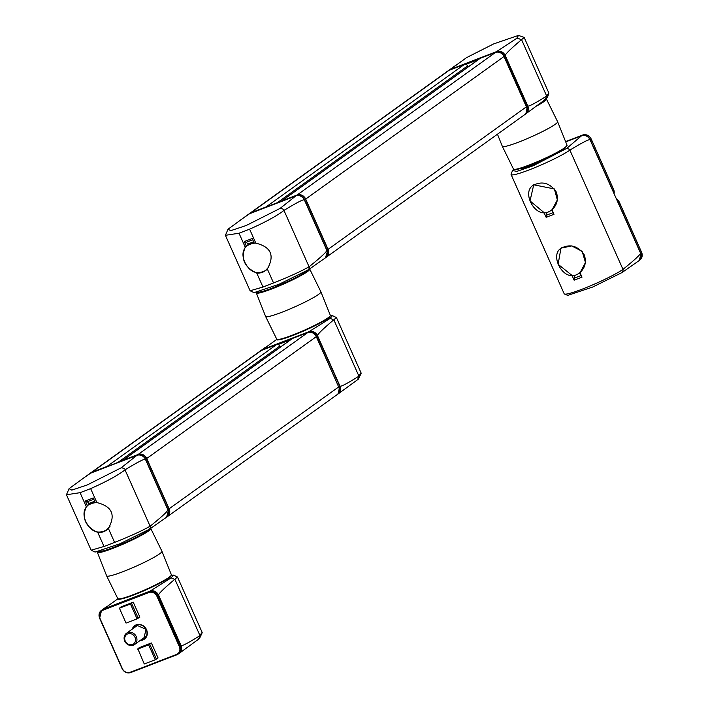 <?xml version="1.0" encoding="UTF-8"?>
<svg xmlns="http://www.w3.org/2000/svg" width="708" height="708" viewBox="0 0 708 708"><rect width="100%" height="100%" fill="white"/><g stroke="black" fill="none" stroke-linecap="round" stroke-linejoin="round"><path stroke-width="1.06" d="M132.484 644.492A5.841 5.195 54.3 0 1 124.714 638.165A5.841 5.195 54.3 0 1 133.175 634.908A5.841 5.195 54.3 0 1 132.484 644.492M133.325 645.183A6.921 6.16 54.3 0 1 125.095 641.829A6.921 6.16 54.3 0 1 126.484 633.279A6.921 6.16 54.3 0 1 135.529 635.306A6.921 6.16 54.3 0 1 134.564 644.519A6.921 6.16 54.3 0 1 133.325 645.183M137.848 648.802L144.264 664.007L155.282 659.759L148.662 644.891L151.397 642.979L139.299 647.643L137.848 648.802M133.228 602.154L139.883 617.119L137.069 618.845L126.042 623.084L119.422 608.216L121.121 606.818L133.228 602.154L130.449 603.977L119.422 608.216M138.193 618.226L131.555 603.322M137.069 618.845L130.449 603.977M151.397 642.979L158.061 657.944L155.282 659.759M156.397 659.113L149.76 644.218M148.662 644.891L137.644 649.139M137.148 625.005L137.352 625.474M145.007 637.996L144.352 637.483M171.424 575.285L173.495 575.091L171.053 577.949L150.025 591.118L103.731 608.942A6.921 6.16 -125.7 0 0 102.501 609.606A6.921 6.16 -125.7 0 0 102.023 609.986M177.487 577.011L202.143 632.403L199.541 635.881C187.779 643.253 181.593 646.448 181 645.466L158.61 595.18C158.247 594.021 163.539 588.817 174.469 579.56L177.478 577.011L173.495 575.091M158.61 595.18A6.921 6.16 -125.7 0 0 150.025 591.118M178.743 653.643A6.921 6.16 -125.7 0 0 179.248 653.316A6.921 6.16 -125.7 0 0 181 645.466M179.248 653.316L199.506 638.51L202.205 632.704M103.731 608.942L117.909 598.8M147.423 589.233L165.221 580.233M80.066 492.68L90.642 488.609L96.872 502.583A15.567 13.859 54.3 0 0 95.27 502.547L93.226 497.954L85.341 500.99L87.385 505.583A15.567 13.859 54.3 0 0 86.287 506.663L80.066 492.68L66.446 494.759L91.146 550.205L104.023 546.487L97.793 532.505A15.567 13.859 -125.7 0 0 107.165 529.602A15.567 13.859 -125.7 0 0 108.377 528.433C115.953 514.955 112.112 506.335 96.872 502.583M91.146 550.205L95.102 552.072L119.997 543.753L149.379 529.265L166.097 517.557A6.921 6.16 54.3 0 0 167.849 509.716C168.194 510.875 162.433 516.265 150.565 525.876L150.105 526.203C142.237 530.717 130.396 536.124 114.599 542.417L104.023 546.487M90.642 488.609C106.182 481.741 117.643 475.502 125.033 469.882L125.493 469.554C138.193 461.82 144.848 458.448 145.459 459.421A6.921 6.16 54.3 0 0 136.874 455.368L121.121 467.855L87.243 484.953L71.756 490.122L69.083 488.653L66.446 494.759M86.287 506.663C81.544 518.106 85.385 526.717 97.793 532.505M108.377 528.433L114.599 542.417M107.643 529.177L106.828 529.752M145.459 459.421L167.849 509.716M89.217 504.344L88.757 503.503A3.46 1.531 68.9 0 0 87.164 501.768L85.341 500.99M69.083 488.653L89.35 473.856A6.921 6.16 54.3 0 1 90.589 473.183A6.868 6.115 54.3 0 1 90.783 473.103L91.686 472.404A6.912 6.151 -125.7 0 0 90.279 473.201L89.854 473.528M136.874 455.368L90.589 473.183L81.712 479.334M88.527 504.892L87.385 505.583M110.005 526.336L106.421 530.044C97.66 534.434 90.792 531.593 85.792 521.522C82.756 514.468 83.624 508.946 88.385 504.946L91.084 503.503L95.934 502.538M95.04 502.025L88.385 504.946M97.217 552.382A29.32 3.027 156 0 0 125.236 543.231A29.32 3.027 156 0 0 150.786 528.531L161.946 551.258A30.267 3.124 156 0 1 161.955 551.284A30.267 3.124 156 0 1 135.564 566.435A30.267 3.124 156 0 1 106.651 575.905A30.267 3.124 156 0 1 106.642 575.878L97.173 551.886M167.106 516.822A6.921 6.16 -125.7 0 0 167.38 516.636A6.921 6.16 -125.7 0 0 169.124 508.795L146.733 458.501A6.921 6.16 -125.7 0 0 138.148 454.447L122.962 460.288A2.593 2.31 -125.7 0 0 122.519 460.527L292.041 338.698A2.593 2.31 54.3 0 1 292.501 338.451L307.697 332.601A6.921 6.16 54.3 0 1 316.281 336.663L338.672 386.949A6.921 6.16 54.3 0 1 336.919 394.79L167.38 516.636M107.554 466.289A2.593 2.31 -125.7 0 0 107.05 466.422L91.863 472.263A6.921 6.16 -125.7 0 0 90.624 472.935A6.921 6.16 -125.7 0 0 90.367 473.13M90.624 472.935L260.163 351.088A6.921 6.16 54.3 0 1 261.402 350.416L276.598 344.575A2.593 2.31 54.3 0 1 279.81 346.097L280.279 347.15M330.379 315.839L332.45 315.653L329.999 318.511L308.971 331.68L262.686 349.495A6.921 6.16 -125.7 0 0 261.447 350.168A6.921 6.16 -125.7 0 0 260.978 350.549M336.433 317.573L361.098 372.966L358.496 376.444C346.725 383.816 340.548 387.011 339.946 386.028L317.556 335.742C317.202 334.583 322.485 329.379 333.415 320.122L336.433 317.573L332.45 315.653M317.556 335.742A6.921 6.16 -125.7 0 0 308.971 331.68M337.689 394.197A6.921 6.16 -125.7 0 0 338.203 393.878A6.921 6.16 -125.7 0 0 339.946 386.028M338.203 393.878L358.46 379.072L361.16 373.266M262.686 349.495L276.863 339.353M306.378 329.795L324.175 320.795M239.012 233.233L249.597 229.162L255.818 243.145A15.567 13.859 54.3 0 0 254.225 243.109L252.181 238.516L244.295 241.552L246.34 246.145A15.567 13.859 54.3 0 0 245.242 247.216L239.012 233.233L225.401 235.313L250.101 290.767L262.969 287.05L256.747 273.067A15.567 13.859 -125.7 0 0 266.111 270.164A15.567 13.859 -125.7 0 0 267.323 268.996C274.899 255.508 271.067 246.897 255.818 243.145M250.101 290.767L254.048 292.634L278.952 284.315L308.325 269.828L325.052 258.119A6.921 6.16 54.3 0 0 326.795 250.269C327.14 251.437 321.388 256.827 309.52 266.438L309.06 266.757C301.183 271.279 289.351 276.686 273.554 282.97L262.969 287.05M249.597 229.162C265.137 222.303 276.598 216.064 283.979 210.435L284.439 210.117C297.148 202.382 303.803 199.001 304.405 199.983A6.921 6.16 54.3 0 0 295.82 195.921L280.067 208.417L246.189 225.516L230.702 230.675L228.038 229.215L225.401 235.313M245.242 247.216C240.499 258.659 244.331 267.279 256.747 273.067M267.323 268.996L273.554 282.97M266.597 269.73L265.774 270.314M304.405 199.983L326.795 250.269M248.172 244.906L247.711 244.065A3.46 1.531 68.9 0 0 246.119 242.331L244.295 241.552M228.038 229.215L248.296 214.409A6.921 6.16 54.3 0 1 249.535 213.745A6.868 6.115 54.3 0 1 249.738 213.666L250.632 212.966A6.912 6.151 -125.7 0 0 249.225 213.754L248.809 214.09M295.82 195.921L249.535 213.745L240.667 219.896M247.473 245.455L246.34 246.145M268.952 266.898L265.367 270.606C256.615 274.987 249.738 272.146 244.747 262.084C241.711 255.03 242.57 249.499 247.331 245.508L250.03 244.065L254.889 243.101M253.986 242.587L247.331 245.508M256.163 292.935A29.32 3.027 156 0 0 284.182 283.793A29.32 3.027 156 0 0 309.732 269.084L320.892 291.82A30.267 3.124 156 0 1 320.901 291.846A30.267 3.124 156 0 1 294.519 306.998A30.267 3.124 156 0 1 265.606 316.467A30.267 3.124 156 0 1 265.597 316.441L256.119 292.439M266.5 206.851A2.593 2.31 -125.7 0 0 266.004 206.975L250.818 212.825A6.921 6.16 -125.7 0 0 249.579 213.489A6.921 6.16 -125.7 0 0 249.322 213.692M326.061 257.376A6.921 6.16 -125.7 0 0 326.326 257.199A6.921 6.16 -125.7 0 0 328.078 249.358L305.688 199.063A6.921 6.16 -125.7 0 0 297.103 195.01L281.917 200.851A2.593 2.31 -125.7 0 0 281.465 201.09L479.785 58.569A2.593 2.31 54.3 0 1 480.245 58.313L495.432 52.472A6.921 6.16 54.3 0 1 504.016 56.525L526.407 106.82A6.921 6.16 54.3 0 1 524.663 114.661L326.326 257.199M249.579 213.489L447.907 70.959A6.921 6.16 54.3 0 1 449.146 70.287L464.333 64.437A2.593 2.31 54.3 0 1 467.554 65.959L468.023 67.021M525.433 114.068A6.921 6.16 -125.7 0 0 525.938 113.74L545.045 99.704L547.426 97.518L548.895 93.129L546.24 96.315C534.469 103.687 528.283 106.881 527.69 105.899L505.3 55.605C504.946 54.454 510.229 49.241 521.159 39.993L524.177 37.444L518.495 35.4L516.787 38.294L496.715 51.551A6.921 6.16 -125.7 0 1 505.3 55.605M524.177 37.435L548.895 93.129M496.715 51.551L450.43 69.366A6.921 6.16 -125.7 0 0 449.191 70.039A6.921 6.16 -125.7 0 0 448.722 70.419M525.938 113.74A6.921 6.16 -125.7 0 0 527.69 105.899M450.43 69.366L466.519 57.64L493.741 43.869L518.495 35.4M576.224 274.89C562.763 280.793 549.585 255.172 561.019 248.251C570.135 243.605 577.887 245.818 584.277 254.88C586.702 262.376 584.958 268.536 579.055 273.35L576.224 274.89M562.382 247.287L561.019 248.251M579.055 273.35L580.604 272.208M548.231 212.028C534.77 217.931 521.601 192.311 533.027 185.39C542.142 180.744 549.904 182.956 556.293 192.018C558.718 199.514 556.975 205.674 551.063 210.488L548.231 212.028M534.381 184.434L533.027 185.39M551.063 210.488L552.479 209.462M513.477 169.07C513.008 169.778 514.592 169.796 518.238 169.115C528.425 166.805 557.276 153.848 564.648 148.273L567.046 145.22A29.32 3.027 -24 0 1 564.78 147.698A29.32 3.027 -24 0 1 535.372 162.539A29.32 3.027 -24 0 1 513.477 169.07L502.326 146.344A30.267 3.124 -24 0 0 502.326 146.344A30.267 3.124 -24 0 0 524.92 139.6A30.267 3.124 -24 0 0 555.284 124.272A30.267 3.124 -24 0 0 557.621 121.723A30.267 3.124 -24 0 0 557.612 121.696L546.275 98.722M560.692 248.499L561.453 247.827M574.153 275.474A3.46 1.531 -111.1 0 1 574.489 278.049L574.117 280.182L582.003 277.147L580.038 272.722L585.472 262.535L582.162 251.34L571.675 245.897L560.957 248.163L558.116 264.288L572.303 275.651M640.483 253.021C640.829 254.19 635.067 259.579 623.199 269.199L622.978 269.376A33.727 3.478 156 0 1 589.914 286.059A33.727 3.478 156 0 1 564.32 293.953L567.736 295.378L592.64 287.059L622.013 272.571L638.731 260.863A6.921 6.16 54.3 0 0 640.483 253.021L590.109 139.865A6.921 6.16 54.3 0 0 581.516 135.812L566.719 148.388L533.133 165.787L516.849 171.38L512.512 170.522L513.663 169.318M512.512 170.522L511.07 174.345A33.727 3.478 -24 0 0 511.096 174.549A33.727 3.478 -24 0 0 535.956 167.185A33.727 3.478 -24 0 0 569.887 150.14L570.117 149.981C582.834 142.255 589.499 138.883 590.109 139.865M565.719 141.892L581.516 135.812M546.169 212.612A3.46 1.531 -111.1 0 1 546.496 215.188L546.134 217.321L554.01 214.285L552.045 209.851L557.346 199.93L554.382 188.939L533.726 184.806L530.018 200.913L544.275 212.789M533.575 185L534.239 184.505M519.734 168.716C524.69 169.212 553.93 156.379 560.993 150.609M564.32 293.953A33.727 3.478 156 0 1 564.188 293.793L511.096 174.549M546.134 217.321L544.16 212.887M574.117 280.182L572.153 275.757M144.202 638.651A7.912 7.045 54.3 0 1 141.954 639.2L144.202 638.651M133.874 627.969A7.912 7.045 54.3 0 1 135.122 626.014L133.892 627.961M133.175 628.474A7.788 6.93 54.3 0 1 134.697 626.359A7.788 6.93 54.3 0 1 136.644 625.164A7.788 6.93 54.3 0 1 146.096 629.288A7.788 6.93 54.3 0 1 143.742 638.935A7.788 6.93 54.3 0 1 141.255 639.705M103.616 609.101L148.928 591.915A6.912 6.151 54.3 0 1 157.503 595.968L156.911 596.26A6.416 5.708 -125.7 0 0 148.946 592.499L148.928 591.915L102.642 609.73L102.66 610.314A6.416 5.708 -125.7 0 0 99.89 618.208L99.66 618.234A6.912 6.151 54.3 0 1 101.58 610.278A6.912 6.151 54.3 0 1 102.642 609.73L103.58 609.119A6.868 6.115 -125.7 0 0 102.518 609.659L101.58 610.278L99.624 618.279L122.05 668.529L99.678 618.279M158.149 595.357L158.388 595.322A6.868 6.115 -125.7 0 0 149.866 591.295L102.518 609.659M180.752 645.572L158.388 595.322L157.503 595.968L179.894 646.262L179.301 646.554L156.911 596.26M148.946 592.499L102.66 610.314M132.237 629.146A8.301 7.39 54.3 0 1 136.237 624.837A8.301 7.39 54.3 0 1 147.025 631.094A8.301 7.39 54.3 0 1 140.308 640.386M149.884 591.286C153.556 590.304 156.397 591.64 158.415 595.286L180.806 645.572L179.204 653.272A6.868 6.115 -125.7 0 0 180.779 645.616L179.894 646.262A6.912 6.151 54.3 0 1 178.319 653.971A6.912 6.151 54.3 0 1 176.912 654.758L130.599 672.591A6.912 6.151 54.3 0 1 122.068 668.564M99.89 618.208L122.28 668.502A6.416 5.708 -125.7 0 0 130.237 672.264L176.531 654.449A6.416 5.708 -125.7 0 0 179.301 646.554M130.237 672.264L176.531 654.449M122.28 668.502L122.006 668.573C124.042 672.237 126.909 673.582 130.599 672.591M174.469 579.56A6.921 6.16 -125.7 0 0 171.053 577.949M199.966 635.572L174.894 579.25M199.541 635.881A6.921 6.16 54.3 0 1 197.744 639.961M150.565 525.876A6.921 6.16 54.3 0 1 149.379 529.265M125.033 469.882L150.105 526.203M93.792 499.22L87.164 501.768M94.686 501.22L88.757 503.503M125.493 469.554A6.921 6.16 -125.7 0 0 121.121 467.855M167.831 509.689L167.982 509.601A6.868 6.115 54.3 0 1 167.123 516.601M90.774 473.112L137.069 455.288A6.868 6.115 54.3 0 1 145.591 459.315L167.982 509.601L168.911 508.884M167.017 516.884A6.912 6.151 -125.7 0 0 168.938 508.928L146.547 458.642L168.973 508.884L166.566 517.176M137.06 455.297L91.739 472.386M145.591 459.315L146.547 458.642A6.912 6.151 -125.7 0 0 137.972 454.589L90.279 473.201M149.99 528.841A28.798 2.974 156 0 1 123.422 543.425A28.798 2.974 156 0 1 97.545 551.806M148.99 529.522A28.028 2.894 156 0 1 123.165 543.452A28.028 2.894 156 0 1 98.403 551.603M171.124 575.515A28.798 2.974 156 0 1 145.998 589.87A28.798 2.974 156 0 1 118.519 598.933M161.955 551.284L171.38 574.79A29.32 3.027 156 0 1 145.821 589.472A29.32 3.027 156 0 1 117.811 598.641L106.651 575.905M91.863 472.263L261.402 350.416M107.05 466.422L276.598 344.575M118.342 462.138L279.81 346.097M122.962 460.288L292.501 338.451M138.148 454.447L307.697 332.601M146.733 458.501L316.281 336.663M169.124 508.795L338.672 386.949M262.571 349.663L307.883 332.477A6.912 6.151 54.3 0 1 316.458 336.53L338.663 386.931M317.317 335.849L317.334 335.884A6.868 6.115 -125.7 0 0 308.812 331.857L261.597 350.292L307.83 332.548M339.707 386.134L317.334 335.884L316.458 336.53M261.544 350.363L261.597 350.292A6.912 6.151 54.3 0 0 260.535 350.841L260.438 350.903A6.912 6.151 54.3 0 1 260.535 350.841L262.544 349.663A6.868 6.115 -125.7 0 0 261.473 350.221M290.661 339.69L278.076 344.531M338.159 393.834A6.868 6.115 -125.7 0 0 339.725 386.179L338.849 386.816A6.912 6.151 54.3 0 1 337.265 394.524A6.912 6.151 54.3 0 1 337.176 394.595L338.159 393.834L339.76 386.134L317.37 335.849C315.352 332.202 312.502 330.866 308.83 331.848M333.415 320.122A6.921 6.16 -125.7 0 0 329.999 318.511M358.921 376.134L333.84 319.812M358.496 376.444A6.921 6.16 54.3 0 1 356.699 380.515M309.52 266.438A6.921 6.16 54.3 0 1 308.325 269.828M283.979 210.435L309.06 266.757M252.738 239.782L246.119 242.331M253.632 241.782L247.711 244.065M284.439 210.117A6.921 6.16 -125.7 0 0 280.067 208.417M326.786 250.251L326.937 250.163A6.868 6.115 54.3 0 1 326.078 257.154M249.738 213.666L296.024 195.842A6.868 6.115 54.3 0 1 304.546 199.868L326.937 250.163L327.866 249.446M325.963 257.446A6.912 6.151 -125.7 0 0 327.884 249.49L305.493 199.205L327.928 249.446L325.521 257.739M296.006 195.859L249.225 213.754M304.546 199.868L305.493 199.205A6.912 6.151 -125.7 0 0 296.918 195.143L250.659 212.949M308.945 269.403A28.798 2.974 156 0 1 282.377 283.988A28.798 2.974 156 0 1 256.491 292.369M307.945 270.084A28.028 2.894 156 0 1 282.111 284.014A28.028 2.894 156 0 1 257.358 292.165M330.078 316.069A28.798 2.974 156 0 1 304.953 330.432A28.798 2.974 156 0 1 277.474 339.495M320.901 291.846L330.335 315.343A29.32 3.027 156 0 1 304.776 330.025A29.32 3.027 156 0 1 276.757 339.194L265.606 316.467M281.917 200.851L480.245 58.313M297.103 195.01L495.432 52.472M305.688 199.063L504.016 56.525M328.078 249.358L526.407 106.82M250.818 212.825L449.146 70.287M266.004 206.975L464.333 64.437M277.297 202.7L467.554 65.959M527.469 106.041L505.078 55.755L504.193 56.401L526.584 106.687A6.912 6.151 54.3 0 1 525.009 114.395A6.912 6.151 54.3 0 1 524.92 114.466L525.894 113.705A6.868 6.115 -125.7 0 0 527.469 106.041L526.398 106.793M525.894 113.705L527.504 106.005L505.078 55.755A6.868 6.115 -125.7 0 0 496.556 51.728L495.627 52.348A6.912 6.151 54.3 0 1 504.193 56.401L503.6 56.693M450.288 69.534L449.208 70.092A6.868 6.115 -125.7 0 1 450.27 69.543L496.574 51.719L449.279 70.234M478.396 59.56L465.82 64.401M449.208 70.092L448.173 70.773A6.912 6.151 54.3 0 1 448.27 70.712A6.912 6.151 54.3 0 1 449.332 70.163L495.573 52.419M505.114 55.711C503.096 52.065 500.246 50.737 496.574 51.719L496.6 51.711M546.24 96.315A6.921 6.16 54.3 0 1 545.045 99.704M521.584 39.683L546.656 96.005M516.787 38.294A6.921 6.16 54.3 0 1 521.159 39.993M617.42 201.222A6.868 6.115 54.3 0 1 618.226 202.621L640.616 252.906L641.572 252.234L619.181 201.948A6.912 6.151 -125.7 0 0 616.234 198.55M640.475 252.995L640.616 252.906A6.868 6.115 54.3 0 1 639.766 259.898M639.651 260.19A6.912 6.151 -125.7 0 0 641.572 252.234L639.2 260.482M618.084 202.7L619.217 201.904L641.554 252.19M618.951 201.975L616.199 198.47M581.702 135.741L565.595 141.582L582.622 135.033A6.912 6.151 -125.7 0 1 591.189 139.087L590.242 139.759L612.632 190.045L613.579 189.372L591.233 139.042L613.579 189.372A6.912 6.151 -125.7 0 1 614.075 193.709M612.482 190.133L612.632 190.045A6.868 6.115 54.3 0 1 613.119 191.558M590.968 139.113L591.233 139.042C589.198 135.37 586.339 134.024 582.64 135.016M565.71 141.892L581.719 135.724A6.868 6.115 54.3 0 1 590.242 139.759M613.562 189.328L614.093 193.753M514.194 169.371A28.798 2.974 -24 0 0 535.938 162.787A28.798 2.974 -24 0 0 564.55 148.317M541.222 102.563A28.028 2.894 -24 0 0 542.912 101.421A28.028 2.894 -24 0 0 544.567 100.058M540.071 103.412A28.798 2.974 -24 0 0 543.558 101.173A28.798 2.974 -24 0 0 545.718 99.182M536.443 106.112A29.32 3.027 -24 0 0 544.195 101.456A29.32 3.027 -24 0 0 546.452 98.961M574.489 278.049L581.25 275.447M566.719 148.388A6.921 6.16 54.3 0 1 570.117 149.981M546.496 215.188L553.258 212.586M578.409 273.784L580.197 273.093M622.013 272.571A6.921 6.16 -125.7 0 0 623.199 269.199M550.426 210.922L552.213 210.232M622.978 269.376L569.887 150.14M134.564 644.519L146.379 636.023M126.484 633.279L138.308 624.783M134.697 626.359L136.609 625.182L146.043 629.332L143.742 638.935M179.204 653.272L176.885 654.776M106.315 606.862L102.501 609.606M101.996 550.567L102.271 551.178M146.583 458.598C144.556 454.925 141.689 453.589 137.998 454.571M106.421 530.044L107.386 529.354M149.131 529.203L145.733 532C136.591 538.16 108.032 550.532 100.686 551.523L98.863 551.647M171.38 574.79L170.761 576.356C170.699 577.604 161.663 582.463 143.653 590.906C111.103 603.942 119.218 597.879 117.811 598.641M265.261 347.424L261.447 350.168M260.951 291.13L261.225 291.74M305.537 199.16C303.502 195.488 300.643 194.142 296.944 195.134M265.367 270.606L266.332 269.907M308.077 269.766L304.679 272.562C295.537 278.713 266.978 291.094 259.632 292.077L257.818 292.209M330.335 315.343L329.707 316.919C329.645 318.166 320.609 323.016 302.599 331.468C270.049 344.495 278.164 338.433 276.757 339.194M456.819 64.552L449.191 70.039M567.046 145.22L557.621 121.723M544.797 99.633L541.319 102.483M497.459 134.21L502.317 146.317"/></g></svg>
